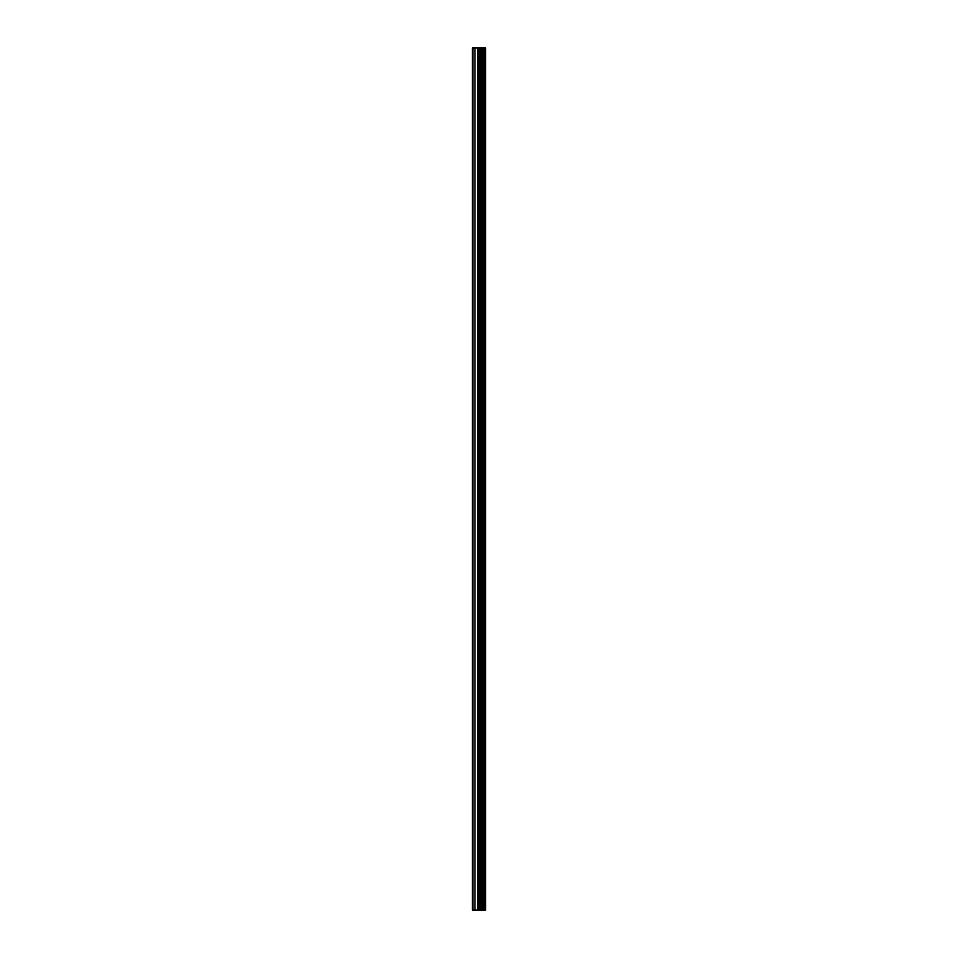 <?xml version="1.0" encoding="UTF-8"?>
<svg xmlns="http://www.w3.org/2000/svg" width="958" height="958" viewBox="0 0 958 958"><rect width="100%" height="100%" fill="white"/><g stroke="black" fill="none" stroke-linecap="round" stroke-linejoin="round"><path stroke-width="1.44" d="M479.443 910.1L485.646 910.1L485.646 47.9L472.354 47.9L472.354 910.1L479.443 910.1L479.443 47.9M485.203 910.1L485.203 47.9M483.862 910.1L483.862 47.9M482.748 910.1L482.748 47.9M481.91 910.1L481.91 47.9M480.784 910.1L480.784 47.9M479.18 910.1L479.18 47.9M477.779 910.1L477.779 47.9M474.976 910.1L474.976 47.9M472.881 910.1L472.881 47.9"/></g></svg>
